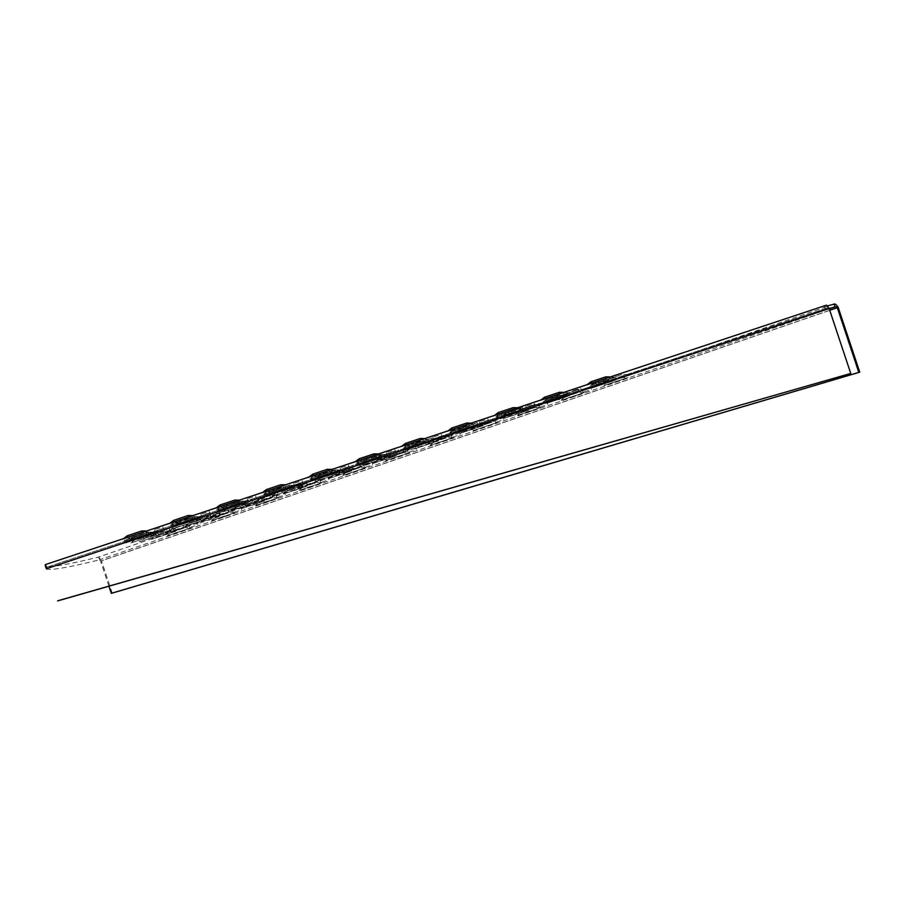<?xml version="1.0" encoding="UTF-8"?>
<svg xmlns="http://www.w3.org/2000/svg" width="905" height="905" viewBox="0 0 905 905"><rect width="100%" height="100%" fill="white"/><g stroke="black" fill="none" stroke-linecap="round" stroke-linejoin="round"><path stroke-width="0.68" stroke-dasharray="4.53 3.39" d="M559.335 395.202L559.392 392.272L544.561 397.205L546.643 399.49L559.335 395.202L546.36 399.512M563.645 392.623L549.143 397.51L563.645 392.623M551.236 399.795L563.928 395.508L551.236 399.795M563.939 392.566L569.731 392.657L567.016 393.856L544.584 401.017L569.686 392.657L555.557 397.024L558.792 396.775L555.557 397.024L544.584 401.028L549.165 397.487M590.942 381.786L605.762 376.865L605.717 379.806L592.73 384.116L605.705 379.817M609.359 377.17L594.868 382.068L609.359 377.17M596.949 384.342L609.642 380.066L596.949 384.342M420.248 438.495L405.429 443.416L407.51 445.701L420.203 441.425L407.239 445.713L402.657 449.253L425.961 441.493L402.646 449.265L414.988 444.977L413.777 446.199L414.988 444.966L426.402 441.47L420.18 441.402L420.259 438.484M422.726 439.344L408.234 444.231L422.726 439.344M410.327 446.516L423.02 442.228L410.327 446.516M431.776 438.054L417.273 442.952L431.776 438.054M419.366 445.226L432.058 440.95L419.366 445.226M466.584 426.017L466.629 423.076L451.799 428.02L453.891 430.294L466.584 426.017L453.597 430.327M468.824 423.857L454.333 428.744L468.824 423.857M456.414 431.029L469.107 426.741L456.414 431.029M476.969 422.703L462.466 427.59L476.969 422.703M464.559 429.875L477.252 425.588L464.559 429.875M512.965 410.61L499.979 414.909L512.954 410.621L513.011 407.68L498.191 412.59M514.922 408.37L500.431 413.257L514.922 408.37M502.513 415.542L515.205 411.255L502.513 415.542M522.162 407.341L507.66 412.239L522.162 407.341M509.753 414.513L522.445 410.237L509.753 414.513M281.116 484.707L266.296 489.628L268.378 491.913L281.082 487.625L268.106 491.924L263.525 495.465L286.828 487.705L263.513 495.476L275.855 491.189L274.645 492.411L275.855 491.177L287.27 487.682L281.048 487.614L281.127 484.695M282.767 485.781L268.276 490.68L282.767 485.781M270.357 492.954L283.05 488.666L270.357 492.954M283.05 488.677L283.095 485.736L288.899 485.827L263.683 494.243L288.853 485.827L263.706 494.187L268.287 490.646M289.317 485.306L274.815 490.193L289.317 485.306M276.907 492.478L289.6 488.191L276.907 492.478M289.623 485.25L295.403 485.34L284.442 489.424L281.229 489.707L284.464 489.458L270.256 493.7L295.358 485.34L270.256 493.711L274.837 490.171L276.613 492.512M300.392 483.293L285.889 488.18L300.392 483.293M287.982 490.465L300.675 486.177L287.982 490.465M327.497 469.31L312.678 474.231L314.759 476.505L327.452 472.218L314.488 476.516L309.906 480.057L333.244 472.342L309.544 480.295L333.651 472.274L327.429 472.218L327.508 469.288M328.99 470.295L314.499 475.193L328.99 470.295M316.58 477.467L329.273 473.179L316.58 477.467M329.33 470.261L335.122 470.351L309.917 478.756L335.076 470.34L309.929 478.711L314.51 475.17L316.298 477.512L311.727 481.03L335.076 473.281L311.365 481.268L335.472 473.247L329.25 473.179L329.33 470.261M335.031 469.853L320.54 474.752L335.031 469.853M322.632 477.026L335.325 472.749L322.632 477.026M345.257 467.998L330.755 472.896L345.257 467.998M332.848 475.17L345.54 470.883L332.848 475.17M360.857 461.109L355.914 464.887L380.021 456.878L356.265 464.672L379.591 456.901L373.539 456.855L360.846 461.143L373.822 456.833L373.878 453.891L359.059 458.801M375.213 454.819L360.722 459.717L375.213 454.819M362.803 461.991L375.496 457.704L362.803 461.991M380.756 454.412L366.265 459.299L380.756 454.412M368.346 461.584L381.039 457.297L368.346 461.584M390.123 452.704L375.632 457.602L390.123 452.704M377.713 459.876L390.406 455.6L377.713 459.876M141.949 533.837L141.995 530.907L127.164 535.839L129.257 538.124L141.949 533.837L128.974 538.136L124.404 541.676L147.741 533.961L124.03 541.914L148.137 533.893L141.915 533.826M143.16 532.129L128.657 537.027L143.16 532.129M130.75 539.301L143.442 535.013L130.75 539.301M143.488 532.095L143.442 535.025M148.25 532.106L133.759 537.004L148.25 532.106M135.852 539.278L148.544 535.002L135.852 539.278M156.938 530.873L142.447 535.771L156.938 530.873M144.529 538.045L157.221 533.769L144.529 538.045M169.167 528.452L154.665 533.339L169.167 528.452M156.757 535.624L169.45 531.337L156.757 535.624M188.364 515.522L173.545 520.443L175.627 522.717L188.319 518.452L175.355 522.728L170.774 526.269L194.123 518.554L170.411 526.506L194.518 518.486L188.297 518.429L188.376 515.499M189.439 516.653L174.936 521.552L189.439 516.653M177.029 523.825L189.722 519.538L177.029 523.825M176.758 523.837L171.814 527.615L192.29 520.986L172.176 527.377L195.48 519.628L189.699 519.538L189.767 516.608L195.582 516.71L170.355 525.104L182.686 520.59L170.378 525.058L174.959 521.518M194.224 516.631L179.722 521.529L194.224 516.631M181.815 523.803L194.507 519.527L181.815 523.803M202.358 515.477L187.867 520.375L202.358 515.477M189.948 522.649L202.641 518.373L189.948 522.649M213.818 513.203L199.326 518.09L213.818 513.203M201.408 520.375L214.1 516.088L201.408 520.375M221.736 507.32L216.793 511.099L240.888 503.09L217.132 510.884L240.459 503.112L234.406 503.067L221.714 507.354L234.689 503.044L234.746 500.103L219.926 505.013M235.719 501.178L221.227 506.065L235.719 501.178M223.309 508.35L236.001 504.062L223.309 508.35M236.001 504.062L236.058 501.132L241.861 501.223L216.634 509.628L241.805 501.212L216.668 509.583L221.239 506.042L223.026 508.384L218.456 511.902L241.816 504.153L218.094 512.14L242.201 504.119L235.979 504.051M240.187 501.155L225.684 506.053L240.187 501.155M227.777 508.327L240.47 504.051L227.777 508.327M227.506 508.339L222.562 512.117L233.479 508.191L235.82 508.237L233.467 508.191L246.228 504.13L222.924 511.879L246.228 504.13L240.436 504.04L240.492 501.099L246.273 501.2L221.148 509.617L246.273 501.2L221.125 509.56L225.707 506.019M247.778 500.08L233.286 504.967L247.778 500.08M235.379 507.252L248.072 502.965L235.379 507.252M258.479 497.954L243.988 502.841L258.479 497.954M246.07 505.126L258.762 500.838L246.07 505.126M184.869 524.832L170.378 529.719L184.869 524.832M172.459 532.004L185.152 527.717L172.459 532.004M228.546 509.809L214.055 514.696L228.546 509.809M216.137 516.981L228.829 512.694L216.137 516.981M272.224 494.786L257.721 499.684L272.224 494.786M259.814 501.958L272.507 497.682L259.814 501.958M315.902 479.763L301.399 484.661L315.902 479.763M303.492 486.935L316.184 482.659L303.492 486.935M359.579 464.74L345.077 469.638L359.579 464.74M347.169 471.912L359.862 467.636L347.169 471.912M403.245 449.717L388.754 454.615L403.245 449.717M390.847 456.889L403.54 452.613L390.847 456.889M446.923 434.705L432.432 439.592L446.923 434.705M434.513 441.878L447.206 437.59L434.513 441.878M490.601 419.682L476.109 424.569L490.601 419.682M478.191 426.855L490.883 422.567L478.191 426.855M534.278 404.659L519.787 409.546L534.278 404.659M521.868 411.832L534.561 407.544L521.868 411.832M577.956 389.636L563.464 394.535L577.956 389.636M565.546 396.809L578.238 392.532L565.546 396.809M621.633 374.613L607.142 379.512L621.633 374.613M609.223 381.786L621.916 377.509L609.223 381.786M577.763 389.116L572.356 390.779L577.763 389.116M578.691 391.888L573.284 393.562L578.691 391.888M543.826 402.782L538.407 404.445L543.826 402.782M544.753 405.553L539.335 407.227L544.753 405.553M456.312 432.873L450.905 434.547L456.312 432.873M457.24 435.656L451.833 437.33L457.24 435.656M500.058 417.827L494.65 419.501L500.058 417.827M500.985 420.61L495.578 422.284L500.985 420.61M535.556 404.343L530.138 406.006L535.556 404.343M536.484 407.114L531.065 408.789L536.484 407.114M489.831 419.784L484.424 421.459L489.831 419.784M490.759 422.567L485.352 424.241L490.759 422.567M444.117 435.237L438.699 436.9L444.117 435.237M445.034 438.009L439.626 439.683L445.034 438.009M412.59 447.907L407.171 449.581L412.59 447.907M413.506 450.69L408.098 452.364L413.506 450.69M368.867 462.953L363.448 464.616L368.867 462.953M369.794 465.736L364.376 467.399L369.794 465.736M325.155 477.987L319.737 479.65L325.155 477.987M326.072 480.77L320.664 482.433L326.072 480.77M402.273 450.045L396.865 451.719L402.273 450.045M403.2 452.828L397.781 454.502L403.2 452.828M357.079 465.408L351.66 467.071L357.079 465.408M358.007 468.19L352.588 469.853L358.007 468.19M311.886 480.759L306.467 482.433L311.886 480.759M312.802 483.542L307.395 485.216L312.802 483.542M438.359 435.418L432.941 437.092L438.359 435.418M439.276 438.201L433.868 439.864L439.276 438.201M484.809 419.988L479.39 421.662L484.809 419.988M485.725 422.771L480.317 424.445L485.725 422.771M391.922 450.837L386.503 452.511L391.922 450.837M392.849 453.62L387.431 455.294L392.849 453.62M303.164 481.992L297.756 483.666L303.164 481.992M304.091 484.775L298.684 486.449L304.091 484.775M349.273 466.505L343.855 468.179L349.273 466.505M350.19 469.288L344.782 470.962L350.19 469.288M345.495 466.256L340.088 467.93L345.495 466.256M346.423 469.039L341.004 470.713L346.423 469.039M299.08 481.675L293.661 483.349L299.08 481.675M300.007 484.458L294.589 486.132L300.007 484.458M395.372 451.018L389.953 452.692L395.372 451.018M396.3 453.801L390.881 455.475L396.3 453.801M531.269 404.558L525.862 406.221L531.269 404.558M532.197 407.341L526.789 409.003L532.197 407.341M281.444 493.021L276.025 494.684L281.444 493.021M282.371 495.793L276.953 497.467L282.371 495.793M194.032 523.079L188.625 524.753L194.032 523.079M194.96 525.862L189.552 527.524L194.96 525.862M237.732 508.044L232.325 509.719L237.732 508.044M238.66 510.827L233.252 512.502L238.66 510.827M266.692 496.121L261.274 497.795L266.692 496.121M267.609 498.904L262.201 500.578L267.609 498.904M180.14 526.099L174.733 527.773L180.14 526.099M181.068 528.882L175.661 530.545L181.068 528.882M225.017 510.805L219.61 512.479L225.017 510.805M225.945 513.588L220.537 515.25L225.945 513.588M215.503 512.468L210.096 514.142L215.503 512.468M216.431 515.25L211.023 516.925L216.431 515.25M257.065 497.479L251.658 499.153L257.065 497.479M257.993 500.261L252.586 501.936L257.993 500.261M169.789 527.92L164.371 529.583L169.789 527.92M170.717 530.692L165.298 532.366L170.717 530.692M163.013 528.52L157.594 530.194L163.013 528.52M163.941 531.303L158.522 532.977L163.941 531.303M209.247 513.033L203.829 514.707L209.247 513.033M210.175 515.816L204.756 517.49L210.175 515.816M252.665 497.094L247.257 498.757L252.665 497.094M253.592 499.877L248.174 501.54L253.592 499.877M587.617 387.713L582.198 389.388L587.617 387.713M588.533 390.496L583.125 392.17L588.533 390.496M159.857 527.92L154.45 529.583L159.857 527.92M160.785 530.703L155.366 532.366L160.785 530.703M206.261 512.502L200.842 514.176L206.261 512.502M207.188 515.284L201.77 516.959L207.188 515.284M829.127 308.481A55.714 1.629 161.6 0 1 825.281 309.137A55.714 1.629 161.6 0 1 827.362 307.949L826.435 305.166A55.714 1.629 161.6 0 0 824.353 306.354A55.714 1.629 161.6 0 0 827.419 305.89M834.15 304.08L98.622 557.039A876.798 25.612 -18.4 0 1 45.25 565.523M829.252 308.854L99.55 559.822L100.523 560.976L101.394 560.557L98.622 557.039L99.55 559.822A876.798 25.612 -18.4 0 1 47.026 569.019M827.362 307.949L46.37 567.356L827.362 307.949L829.172 308.741M850.723 373.539L829.206 308.843L46.913 568.668M101.394 560.557L100.523 560.976M108.928 586.225L100.557 561.077L829.738 310.291M112.22 593.103L101.496 560.851L838.222 307.462M227.483 508.361L225.684 506.053M176.735 523.859L174.936 521.552M135.558 539.312L133.759 537.004M130.456 539.346L128.657 537.027L124.098 540.534L149.291 532.185L124.064 540.579L149.246 532.174L143.454 532.083M360.722 459.706L362.52 462.025L357.95 465.543L381.299 457.794L357.588 465.781L381.695 457.76L375.473 457.692M270.063 492.999L268.276 490.68M500.431 413.257L502.241 415.587L497.66 419.094L520.986 411.345L497.298 419.332L521.404 411.311L515.183 411.243M454.333 428.744L456.143 431.074L451.561 434.581L474.887 426.832L451.199 434.819L475.306 426.798L469.084 426.73M453.62 430.305L449.038 433.846L472.342 426.097L449.038 433.846L461.358 429.57L460.147 430.803L461.369 429.57L472.772 426.063L466.55 426.006M410.033 446.55L408.234 444.231M590.931 381.808L592.73 384.116L588.171 387.634L611.509 379.919L587.798 387.872L611.904 379.851L605.683 379.795M540.93 399.999L565.139 392.351L551.982 397.171L553.193 395.983L551.982 397.205L539.991 400.723L563.996 392.34M541.767 403.053L565.127 395.327L541.767 403.053M546.371 399.501L541.428 403.279L554.12 398.766L552.91 399.987L554.12 398.754L565.535 395.259L559.313 395.191M546.439 403.392L569.686 395.587L546.439 403.392M556.485 399.806L559.72 399.558L556.485 399.806M586.35 385.326L611.554 376.989L586.35 385.326M600.501 383.358L599.28 384.591L600.501 383.358M590.377 385.632L615.457 377.215L590.377 385.632M594.89 382.034L590.309 385.575L601.282 381.571L604.517 381.322L601.282 381.582L615.457 377.215L609.665 377.125M592.164 387.951L615.4 380.145L592.164 387.951M596.678 384.353L591.734 388.132L615.841 380.111L609.619 380.055L609.699 377.136M401.797 446.21L426.006 438.563L412.85 443.382L414.06 442.183L412.85 443.416L400.858 446.934L424.864 438.552M403.675 447.805L428.846 439.377L403.675 447.805M405.463 450.113L428.778 442.307L405.463 450.113M410.044 446.527L405.101 450.305L416.323 446.278L418.065 446.516L416.311 446.278L429.208 442.285L422.986 442.217M412.895 446.504L437.862 438.099L412.895 446.504M417.296 442.918L412.714 446.459L422.963 442.715L427.658 441.968L422.963 442.715L437.862 438.099L432.081 438.009L432.058 440.95M414.682 448.823L437.816 441.029L414.682 448.823M417.273 442.952L419.072 445.271L414.151 449.027L438.246 441.007L432.024 440.939M448.179 430.803L472.387 423.167L459.231 427.986L460.441 426.787L459.231 428.02L447.24 431.527L471.245 423.144M449.762 432.319L474.944 423.891L449.762 432.319M458.088 431.153L483.055 422.737L458.088 431.153M462.489 427.567L457.907 431.108L468.156 427.352L472.851 426.606L468.145 427.352L483.055 422.737L477.263 422.646L477.252 425.588M459.876 433.472L483.01 425.678L459.876 433.472M464.276 429.886L459.333 433.665L469.095 430.135L473.779 429.389L469.073 430.135L483.44 425.644L477.218 425.576M494.549 415.395L518.769 407.759L493.621 416.119L506.823 411.379L505.601 412.612L506.823 411.379L517.615 407.736M495.397 418.461L518.757 410.734L495.397 418.461M499.99 414.897L495.046 418.687L507.739 414.162L506.529 415.395L507.739 414.162L519.153 410.666L512.931 410.599M495.861 416.832L521.031 408.415L495.861 416.832M500.442 413.234L495.872 416.775L507.581 412.522L509.334 412.771L507.581 412.522L521.02 408.404L515.228 408.313M503.282 415.791L528.249 407.386L503.282 415.791M507.682 412.205L503.101 415.746L513.339 412.001L518.045 411.243L513.339 412.001L528.249 407.386L522.457 407.295L522.445 410.237M505.058 418.11L528.203 410.316L505.058 418.11M507.66 412.239L509.458 414.558L504.526 418.302L528.633 410.293L522.411 410.225M262.665 492.422L286.885 484.775L273.717 489.594L274.939 488.395L273.717 489.628L261.737 493.146L285.731 484.763M265.482 496.562L288.853 488.768L265.482 496.562M270.086 492.965L265.142 496.743L276.726 492.603L277.733 493.089L276.715 492.603L289.249 488.734L283.027 488.666M272.111 496.076L295.358 488.27L272.111 496.076M282.156 492.49L285.392 492.241L282.156 492.49M281.591 491.732L306.478 483.327L281.591 491.732M283.356 494.04L306.433 486.257L283.356 494.04M287.7 490.476L282.756 494.254L292.157 490.838L297.564 489.854L292.134 490.849L306.863 486.234L300.641 486.166M309.046 477.014L333.255 469.367L320.099 474.197L321.309 472.998L320.099 474.231L308.107 477.738L332.112 469.356M316.049 478.315L341.128 469.899L316.049 478.315M326.954 474.265L330.189 474.005L326.954 474.265L341.128 469.899L335.336 469.808L335.325 472.749L341.083 472.829L317.836 480.634L341.513 472.795L317.406 480.815L322.35 477.037L320.54 474.752L315.981 478.259L326.954 474.254M326.456 476.437L351.344 468.032L326.456 476.437M330.777 472.863L326.196 476.403L336.083 472.772L341.502 471.777L336.072 472.772L351.355 468.032L345.563 467.942M328.232 478.756L351.298 470.973L328.232 478.756M332.576 475.182L327.633 478.96L351.74 470.939L345.518 470.883L345.586 467.953M355.427 461.607L379.636 453.971L354.489 462.331L367.69 457.591L366.468 458.824L367.69 457.591L378.494 453.948M356.14 463.269L381.344 454.864L356.14 463.269M360.744 459.683L356.163 463.224L368.245 458.846L369.263 459.344L368.245 458.846L381.31 454.853L375.518 454.763M361.774 462.874L386.842 454.446L361.774 462.874M366.276 459.276L361.706 462.806L372.679 458.812L375.914 458.564L372.679 458.812L386.854 454.446L381.062 454.355M363.561 465.181L386.797 457.376L363.561 465.181M366.265 459.299L368.052 461.618L363.131 465.374L387.238 457.353L381.016 457.285M371.322 461.143L396.209 452.749L371.322 461.143M380.948 457.478L386.378 456.482L380.948 457.478L396.22 452.749L390.428 452.658L390.406 455.6L396.164 455.679L372.86 463.428L396.605 455.645L372.498 463.665L377.442 459.887L375.632 457.602L371.073 461.109L380.948 457.478M381.876 460.26L387.306 459.265L381.876 460.26M122.582 539.369L147.786 531.031L122.582 539.369M125.863 542.898L149.246 535.115L125.863 542.898M130.467 539.312L125.523 543.091L137.334 538.871L137.899 539.516L137.334 538.871L149.63 535.081L143.409 535.013M129.223 540.568L154.348 532.151L129.223 540.568M133.782 536.97L129.2 540.511L140.614 536.36L142.967 536.405L140.614 536.36L154.348 532.151L148.556 532.061M131.01 542.887L154.303 535.081L131.01 542.887M141.542 539.142L143.895 539.188L141.542 539.142M138.013 539.335L163.024 530.918L138.013 539.335M142.458 535.737L137.888 539.278L148.42 535.432L152.538 534.878L148.42 535.432L163.036 530.918L157.244 530.828M139.8 541.654L162.979 533.848L139.8 541.654M149.336 538.215L153.454 537.66L149.336 538.215M150.411 536.88L175.253 528.486L150.411 536.88M152.187 539.199L175.208 531.416L152.187 539.199M154.665 533.339L156.463 535.658L151.531 539.414L175.638 531.393L169.416 531.326M169.914 523.226L194.123 515.579L180.966 520.409L182.177 519.21L180.966 520.443L168.964 523.961L192.98 515.567M175.185 525.092L200.31 516.676L175.185 525.092M179.744 521.495L175.163 525.036L186.577 520.884L188.93 520.929L186.577 520.884L200.31 516.676L194.518 516.574M176.973 527.411L200.265 519.606L176.973 527.411M179.722 521.529L181.52 523.837L176.588 527.592L200.695 519.572L194.473 519.515M183.432 523.938L208.444 515.522L183.432 523.938M187.889 520.341L183.308 523.882L193.84 520.036L197.957 519.481L193.84 520.036L208.455 515.522L202.663 515.431M185.22 526.246L208.399 518.452L185.22 526.246M194.767 522.819L198.885 522.264L194.767 522.819M195.073 521.631L219.915 513.237L195.073 521.631M199.349 518.067L194.767 521.608L219.915 513.237L214.123 513.146L214.1 516.088L219.858 516.167L217.72 517.14L196.193 524.165L201.136 520.386M205.345 520.827L211.216 519.685L205.345 520.827M216.295 507.818L240.504 500.182L215.356 508.542L228.558 503.802L227.347 505.035L228.558 503.802L239.361 500.16M229.893 507.92L230.47 508.553L229.893 507.92M228.863 508.531L253.875 500.114L228.863 508.531M233.309 504.945L228.727 508.486L239.259 504.628L243.377 504.085L239.259 504.628L253.875 500.114L248.083 500.024M230.639 510.85L253.83 503.056L230.639 510.85M240.187 507.411L244.305 506.868L240.187 507.411M239.723 506.381L264.565 497.988L239.723 506.381M241.499 508.701L264.52 500.929L241.499 508.701M250.006 505.59L255.877 504.447L250.006 505.59M166.35 533.203L190.955 524.866L166.35 533.203M174.608 529.968L182.199 528.249L174.608 529.968L190.966 524.866L185.174 524.776L185.152 527.717L190.91 527.796L168.104 535.534L191.351 527.773L167.244 535.794L172.188 532.016L170.378 529.719L165.807 533.237L174.62 529.968M175.536 532.751L183.127 531.02L175.536 532.751M210.028 518.18L234.633 509.843L210.028 518.18M214.066 514.673L209.485 518.214L225.877 513.226L218.286 514.956L234.644 509.843L228.852 509.753M211.781 520.511L234.587 512.784L211.781 520.511M215.865 516.993L210.922 520.771L226.793 516.008L219.214 517.728L235.029 512.75L228.807 512.683M253.705 503.169L278.31 494.831L253.705 503.169M257.744 499.651L253.162 503.191L269.554 498.202L261.964 499.933L278.31 494.831L272.529 494.73M255.459 505.488L278.265 497.761L255.459 505.488M259.543 501.97L254.599 505.748L270.471 500.985L262.891 502.716L278.695 497.727L272.473 497.671M297.383 488.146L321.988 479.808L297.383 488.146M301.422 484.627L296.84 488.168L313.221 483.18L305.641 484.91L321.988 479.808L316.196 479.718M299.136 490.465L321.942 482.738L299.136 490.465M303.209 486.947L298.277 490.725L314.148 485.962L306.569 487.693L322.372 482.716L316.15 482.648M341.049 473.123L365.665 464.785L341.049 473.123M345.099 469.605L340.518 473.145L356.898 468.156L349.319 469.887L365.665 464.785L359.873 464.695M342.814 475.442L365.62 467.715L342.814 475.442M350.246 472.67L357.826 470.939L350.246 472.67M384.727 458.1L409.343 449.762L384.727 458.1M392.996 454.864L400.576 453.134L392.996 454.864L409.343 449.762L403.551 449.672L403.54 452.613L409.298 452.692L385.994 460.441L409.727 452.67L385.621 460.69L390.564 456.912L388.754 454.615L384.195 458.122L392.996 454.864M393.924 457.647L401.503 455.916L393.924 457.647M428.404 443.077L453.02 434.739L428.404 443.077M432.454 439.57L427.873 443.111L444.253 438.111L436.674 439.841L453.02 434.739L447.228 434.649M430.158 445.396L452.964 437.669L430.158 445.396M437.59 442.624L445.181 440.893L437.59 442.624M472.082 428.054L496.687 419.716L472.082 428.054M476.121 424.547L471.55 428.088L487.931 423.099L480.351 424.818L496.698 419.716L490.906 419.626M473.835 430.384L496.641 422.646L473.835 430.384M476.109 424.569L477.908 426.889L472.976 430.644L497.083 422.624L490.861 422.556M515.76 413.031L540.364 404.693L515.76 413.031M524.018 409.807L531.608 408.076L524.018 409.807M517.513 415.361L540.319 407.635L517.513 415.361M521.597 411.843L516.653 415.621L532.536 410.859L524.945 412.578L540.76 407.601L534.538 407.544M559.437 398.019L584.042 389.682L559.437 398.019M565.252 396.843L563.464 394.535L558.905 398.042L584.053 389.682L578.261 389.58M561.191 400.338L583.997 392.612L561.191 400.338M568.623 397.567L576.214 395.836L568.623 397.567M603.115 382.996L627.719 374.659L603.115 382.996M607.153 379.478L602.572 383.019L627.731 374.659L621.939 374.568L621.916 377.509L627.674 377.589L604.37 385.338L628.115 377.566L604.008 385.575L608.952 381.797M612.3 382.544L619.88 380.813L612.3 382.544M135.569 539.29L130.625 543.068L154.732 535.047L148.511 534.991M563.928 395.508L563.973 392.578M550.953 399.806L546.02 403.585L570.116 395.564L563.894 395.496M587.311 384.591L610.377 376.933M408.257 444.208L403.675 447.749L428.823 439.377L423.031 439.287M423.02 442.228L423.065 439.298M454.344 428.721L449.774 432.262L474.921 423.891L469.129 423.8M469.107 426.741L469.163 423.812M515.205 411.255L515.262 408.325M289.6 488.191L289.645 485.261M276.636 492.49L271.692 496.268L295.788 488.248L289.566 488.18M285.912 488.157L281.331 491.698L306.478 483.327L300.686 483.236M300.675 486.177L300.72 483.247M375.496 457.704L375.552 454.774M381.039 457.297L381.096 454.367M123.544 538.633L146.599 530.975M148.544 535.002L148.59 532.072M157.221 533.769L157.278 530.839M142.447 535.771L144.234 538.09L139.313 541.846L163.42 533.826L157.199 533.758M154.687 533.317L150.106 536.857L175.253 528.486L169.461 528.396M169.45 531.337L169.495 528.407M194.507 519.527L194.552 516.597M202.641 518.373L202.697 515.443M189.677 522.66L184.733 526.439L208.84 518.418L202.618 518.361M248.072 502.965L248.117 500.035M235.096 507.264L230.153 511.042L254.26 503.022L248.038 502.954M245.775 505.16L243.988 502.841L239.429 506.359L264.577 497.988L258.785 497.897M258.762 500.838L258.819 497.908M245.798 505.137L240.854 508.915L264.961 500.895L258.74 500.838M228.829 512.694L228.886 509.764M272.507 497.682L272.552 494.741M316.184 482.659L316.23 479.729M359.862 467.636L359.907 464.706M346.887 471.924L341.943 475.702L366.05 467.693L359.828 467.625M434.242 441.889L429.298 445.667L453.405 437.647L447.183 437.579L447.262 434.66M490.883 422.567L490.94 419.637M519.798 409.524L515.228 413.065L540.376 404.693L534.584 404.603M534.561 407.544L534.617 404.614M565.274 396.82L560.331 400.598L584.438 392.578L578.216 392.521L578.295 389.603M573.284 393.562L572.356 390.779M539.335 407.227L538.407 404.445M451.833 437.33L450.905 434.547M495.578 422.284L494.65 419.501M531.065 408.789L530.138 406.006M485.352 424.241L484.424 421.459M439.626 439.683L438.699 436.9M408.098 452.364L407.171 449.581M364.376 467.399L363.448 464.616M320.664 482.433L319.737 479.65M397.781 454.502L396.865 451.719M352.588 469.853L351.66 467.071M307.395 485.216L306.467 482.433M433.868 439.864L432.941 437.092M480.317 424.445L479.39 421.662M387.431 455.294L386.503 452.511M298.684 486.449L297.756 483.666M344.782 470.962L343.855 468.179M341.004 470.713L340.088 467.93M294.589 486.132L293.661 483.349M390.881 455.475L389.953 452.692M526.789 409.003L525.862 406.221M276.953 497.467L276.025 494.684M189.552 527.524L188.625 524.753M233.252 512.502L232.325 509.719M262.201 500.578L261.274 497.795M175.661 530.545L174.733 527.773M220.537 515.25L219.61 512.479M211.023 516.925L210.096 514.142M252.586 501.936L251.658 499.153M165.298 532.366L164.371 529.583M158.522 532.977L157.594 530.194M204.756 517.49L203.829 514.707M248.174 501.54L247.257 498.757M583.125 392.17L582.198 389.388M155.366 532.366L154.45 529.583M201.77 516.959L200.842 514.176M825.281 309.137L824.353 306.354M210.118 514.176L209.191 511.404M163.715 529.595L162.787 526.812M591.474 389.388L590.546 386.616M256.522 498.768L255.606 495.985M213.105 514.707L212.177 511.936M166.871 530.194L165.943 527.423M173.647 529.595L172.719 526.812M260.923 499.164L260.007 496.381M219.372 514.142L218.444 511.359M228.886 512.479L227.958 509.696M184.009 527.773L183.082 524.99M270.55 497.795L269.622 495.012M241.601 509.719L240.673 506.936M197.901 524.753L196.973 521.97M285.301 494.696L284.374 491.913M535.127 406.232L534.21 403.449M399.229 452.704L398.302 449.921M302.937 483.349L302.01 480.566M349.353 467.93L348.425 465.147M353.131 468.19L352.203 465.408M307.033 483.677L306.105 480.894M395.779 452.511L394.852 449.728M488.666 421.662L487.738 418.879M442.217 437.092L441.289 434.31M315.743 482.444L314.816 479.661M360.937 467.082L360.009 464.299M406.13 451.719L405.214 448.937M329.013 479.661L328.085 476.878M372.724 464.627L371.797 461.844M416.447 449.593L415.519 446.81M447.975 436.911L447.047 434.129M493.7 421.459L492.773 418.676M539.414 406.017L538.486 403.234M503.915 419.501L502.999 416.719M460.181 434.547L459.254 431.764M547.683 404.456L546.756 401.673M581.632 390.79L580.705 388.007M608.929 381.831L607.142 379.512M521.574 411.865L519.787 409.546M434.23 441.912L432.432 439.592M346.875 471.958L345.077 469.638M303.198 486.981L301.399 484.661M259.52 501.992L257.721 499.684M215.843 517.015L214.055 514.696M235.085 507.286L233.286 504.967M221.714 507.354L219.915 505.035M201.125 520.409L199.326 518.09M189.665 522.694L187.867 520.375M360.846 461.143L359.047 458.824M332.554 475.204L330.755 472.896M287.688 490.499L285.889 488.18M499.979 414.931L498.18 412.612M464.265 429.909L462.466 427.59M596.667 384.376L594.868 382.068M550.941 399.829L549.143 397.51"/><path stroke-width="1.36" d="M559.392 392.272L544.572 397.182L540.93 399.999M605.762 376.865L590.954 381.774L587.311 384.591M420.259 438.484L405.44 443.393L401.797 446.21M466.629 423.076L451.821 427.986L448.179 430.803M513.011 407.68L498.202 412.578L494.549 415.395M285.731 484.763L280.788 484.741L266.319 489.605L262.665 492.422M332.112 469.356L327.169 469.333L312.689 474.197L309.046 477.014M373.878 453.891L359.07 458.79L355.427 461.607M146.599 530.975L141.666 530.952L127.175 535.828M192.98 515.567L188.036 515.545L173.556 520.409L169.914 523.226M234.746 500.103L219.938 505.001L216.295 507.818M827.419 305.89A55.714 1.629 161.6 0 0 834.15 304.08L835.066 306.863L829.252 308.854M45.25 565.523A876.798 25.612 -18.4 0 1 45.442 564.573L46.359 567.356A876.798 25.612 -18.4 0 0 46.178 568.306L45.25 565.523M829.127 308.481A55.714 1.629 161.6 0 0 835.066 306.863L838.121 307.168C836.322 304.68 834.998 303.65 834.15 304.08M47.026 569.019A876.798 25.612 -18.4 0 1 46.178 568.306M46.834 568.283L45.442 564.573L826.457 305.155L829.116 308.447L46.936 568.578L46.359 567.356M45.442 564.573L826.457 305.155M57.66 600.83L850.745 373.448L829.218 308.741M57.649 600.92L850.745 373.448M837.261 307.598L838.121 307.168M829.738 310.291L837.295 307.689L858.811 372.396L859.75 372.17L112.22 593.103L111.292 593.329L108.928 586.225M858.811 372.396L111.292 593.329M838.222 307.462L859.75 372.17M559.358 392.261L563.996 392.34M605.728 376.853L610.377 376.933M420.225 438.473L424.864 438.552M466.607 423.065L471.245 423.144M512.977 407.669L517.615 407.736M373.844 453.88L378.494 453.948M127.186 535.817L123.544 538.633M234.723 500.092L239.361 500.16"/></g></svg>
